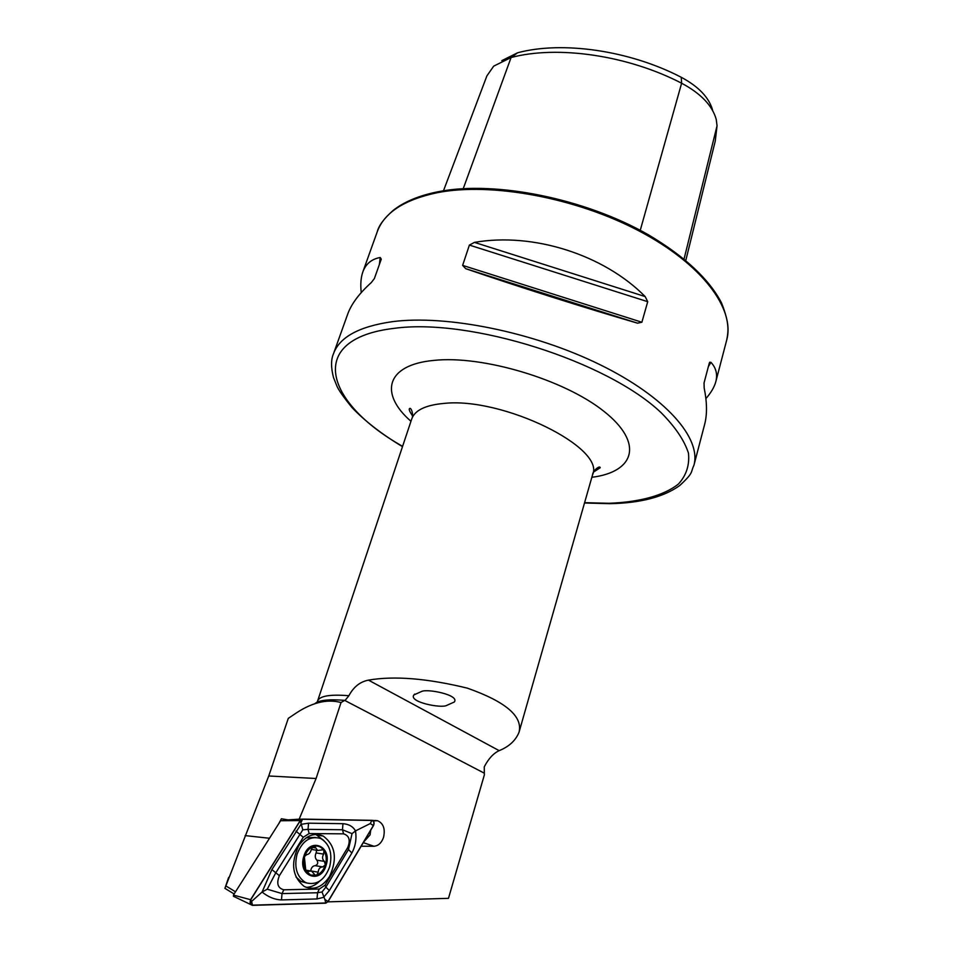 <?xml version="1.0" encoding="UTF-8"?>
<svg xmlns="http://www.w3.org/2000/svg" width="953" height="953" viewBox="0 0 953 953"><rect width="100%" height="100%" fill="white"/><g stroke="black" fill="none" stroke-linecap="round" stroke-linejoin="round"><path stroke-width="1.43" d="M421.464 691.521L413.924 694.916C408.277 702.004 441.096 708.532 446.576 705.47L454.319 702.004C459.918 694.928 426.908 688.4 421.464 691.521M361.163 846.228L373.886 846.252C378.341 845.907 381.557 842.928 383.559 837.294C385.381 828.812 383.368 823.285 377.519 820.7L372.528 820.426M370.717 830.242L370.062 834.899L363.689 841.999M402.488 446.647C381.927 434.294 365.118 421.286 352.062 407.634C343.807 397.461 338.78 390.349 336.993 386.275L333.526 377.626C330.917 367.56 330.905 359.591 333.502 353.718C339.542 337.052 359.269 326.355 392.684 321.626C446.897 314.621 533.966 332.216 599.949 364.665C666.099 397.103 701.479 438.344 693.927 465.278L704.732 424.025C707.245 414.186 707.055 402.166 704.184 387.99L704.041 382.963L709.294 363.105L709.723 362.2L710.962 362.343C716.072 367.858 717.692 374.267 715.846 381.569C714.381 387.025 711.057 392.707 705.887 398.628M474.451 242.384C533.025 232.139 603.833 254.654 645.157 296.562L647.718 301.684L641.881 322.233L637.569 323.174C588.037 308.832 515.513 285.84 465.707 268.675L462.622 265.375L469.388 245.088L474.451 242.384L645.157 296.562M301.851 819.223L299.171 819.175L316.086 778.506L341.031 702.528L345.474 699.943L348.893 695.714C353.563 686.934 360.091 681.729 368.477 680.132C394.185 675.677 427.158 678.357 467.399 688.161C505.733 701.694 522.935 716.394 519.028 732.249C515.692 740.493 509.081 746.628 499.169 750.654C493.499 753.251 488.532 758.636 484.267 766.82L484.35 774.92L448.47 898.345L327.903 901.86M341.031 702.528C326.772 698.668 311.071 702.683 293.953 714.547L288.294 718.359L268.746 775.98L316.086 778.506M361.235 292.631C360.329 284.471 360.865 277.561 362.843 271.927C365.809 263.862 371.599 259.061 380.211 257.501L381.271 259.145L374.386 278.538L371.301 282.564C359.341 293.333 351.502 303.781 347.785 313.906L333.502 353.718M501.814 60.635L517.658 52.76C562.353 40.788 629.647 50.426 681.24 77.276L681.621 83.221L640.249 230.328M712.63 110.238C709.115 97.599 698.656 86.604 681.24 77.276M443.479 190.791L486.888 75.906L493.702 66.138L511.094 57.514C557.517 45.148 627.777 55.238 681.621 83.221C700.86 93.513 712.403 105.592 716.239 119.447L717.049 125.76L715.262 141.044L685.815 260.372M299.171 819.175L288.104 819.878L281.397 818.77L278.824 823.583M234.14 893.974L224.908 888.351L268.746 775.98M225.861 885.933L235.522 891.794M298.718 845.847C290.451 863.239 292.285 876.772 304.233 886.469C313.787 890.638 322.209 887.338 329.5 876.581C337.624 858.879 335.527 845.371 323.21 836.043C314.073 832.303 305.913 835.567 298.718 845.847M306.163 887.362C311.071 887.255 315.598 885.17 319.731 881.084M323.913 840.558L315.788 834.435M319.315 889.042L325.068 885.158L347.738 847.515C350.609 840.177 349.227 835.626 343.58 833.851L309.129 833.541L303.28 837.27L279.384 875.7C276.263 883.431 277.752 888.136 283.815 889.804L319.315 889.042L317.54 892.747L322.019 891.972L325.866 887.124L325.068 885.158M280.623 820.736L233.425 895.093L250.603 899.692L250.568 904.468L252.414 905.35L325.795 903.17L328.058 901.609L373.469 825.62C374.553 823.035 374.136 821.272 372.23 820.33L302.566 819.103L300.231 820.569L280.623 820.736L302.244 819.127M300.231 820.569L250.603 899.692M233.771 896.475L233.425 895.093M327.975 901.502L373.338 825.584C374.398 822.844 373.886 821.141 371.801 820.462L302.554 819.282L300.326 820.676L250.758 899.727C249.531 902.729 250.115 904.54 252.497 905.159L325.795 902.991L327.975 901.502L324.854 899.406L325.795 902.991M329.345 890.567L325.866 887.124L348.488 849.54L352.026 833.661L342.461 829.753L308.033 829.348L302.792 829.849L275.584 873.151L267.233 889.197L262.075 892.056L271.903 869.565L300.957 824.345L308.558 823.178L342.961 823.69C348.834 824.131 353.015 826.525 355.505 830.897C356.72 838.783 355.517 846.157 351.871 853.006L329.345 890.567L323.555 897.345L317.015 898.953L281.469 899.918C274.869 899.715 268.401 897.095 262.075 892.056L251.604 901.431L250.758 899.727M302.792 829.849L300.326 820.676M322.019 891.972L324.854 899.406M352.026 833.661L355.505 830.897L370.324 823.535L373.338 825.584M267.233 889.197L282.028 893.592L283.815 889.804M316.789 875.057C320.839 873.389 323.71 869.97 325.378 864.812L324.401 861.393C322.233 859.451 321.983 857.021 323.651 854.114L323.901 850.517L323.115 849.802L317.647 850.481L314.8 846.526L313.239 846.55C309.332 848.087 306.497 851.327 304.734 856.27L304.412 857.295C303.149 862.37 303.614 866.873 305.818 870.804L310.726 875.104L316.789 875.057L318.231 872.198C318.433 868.862 319.946 867.099 322.757 866.92L325.378 864.812C326.855 859.403 326.355 854.638 323.901 850.517C321.292 846.752 317.933 845.371 313.811 846.371M306.318 871.566L311.476 871.03L315.109 875.068L316.229 875.247M320.22 838.354C309.975 835.71 302.256 840.999 297.062 854.186C294.012 867.039 296.657 876.355 304.984 882.156L306.747 882.966C317.087 885.277 324.723 879.893 329.667 866.801C332.657 853.793 329.857 844.465 321.28 838.831L320.22 838.354M326.152 865.11C332.573 845.859 309.344 836.52 303.793 856.449C297.265 876.129 320.923 884.932 326.152 865.11M295.966 876.951L300.981 881.442L306.997 883.062M304.412 857.295L305.818 870.804M313.239 846.55L311.369 849.314C310.535 852.554 309.01 854.305 306.795 854.579L304.734 856.27M315.288 837.413L306.151 837.842M316.563 850.314L316.134 852.923C314.776 855.854 315.026 858.272 316.884 860.166C318.385 862.787 317.837 864.609 315.229 865.658C312.763 865.872 311.25 867.599 310.714 870.851M311.321 849.54L311.917 849.504M584.594 502.672L608.955 503.291C639.392 502.136 663.741 495.667 678.441 484.029C686.351 475.356 689.698 465.064 688.459 453.128C684.361 440.429 675.272 426.98 661.215 412.78C607.359 361.27 470.353 317.849 394.304 328.332C305.651 338.649 324.258 402.273 402.595 446.338M519.028 732.249L592.54 474.868C605.894 447.85 502.755 396.865 443.907 403.417C425.574 405.085 414.853 410.243 411.756 418.903C413.995 415.031 411.053 406.538 409.445 408.694C408.694 409.337 409.838 411.922 412.852 416.437M410.957 421.286C379.282 393.756 385.751 364.88 433.686 360.425C482.242 355.028 564.271 379.52 603.952 411.351C644.216 443.097 634.662 472.009 591.849 477.286M372.933 820.64L375.935 820.485M362.843 271.927L377.209 231.865C384.154 212.71 404.215 199.642 437.391 192.673C491.188 182.094 575.743 197.593 638.963 230.9C702.325 264.184 735.299 309.046 726.71 340.054C728.676 330.512 729.164 322.102 721.469 302.804C709.044 279.074 684.766 256.464 648.659 234.95C585.249 198.546 495.25 180.486 438.642 191.636M344.807 700.372C328.547 699.025 318.505 700.181 314.704 703.826M348.893 695.714L348.286 695.666C329.702 694.225 319.458 696.035 317.563 701.086L317.027 702.254M344.736 700.419L483.79 772.919M517.658 52.76L511.094 57.514L463.229 188.67M717.049 125.76L684.075 258.942M637.569 323.174L465.707 268.675M641.881 322.233L462.622 265.375M647.718 301.684L469.388 245.088M708.365 366.619L710.962 362.343M380.211 257.501L379.377 264.469M368.477 680.132L499.169 750.654M363.307 842.631L373.886 846.252M245.124 835.602L269.508 838.259M251.604 901.431L252.497 905.159M370.324 823.535L371.801 820.462M301.053 822.475L302.554 819.282M281.469 899.918L282.028 893.592L317.54 892.747L317.015 898.953M271.903 869.565L279.384 875.7M295.966 831.147L303.28 837.27M308.558 823.178L308.033 829.348L309.129 833.541M342.961 823.69L342.461 829.753L343.58 833.851M351.871 853.006L348.488 849.54L347.738 847.515M312.239 847.384L315.717 847.92M306.032 871.197L308.569 871.638M311.512 871.042L318.231 872.198M315.229 865.658L322.757 866.92M316.134 852.923L323.651 854.114M316.884 860.166L324.401 861.393M584.511 502.993L609.717 503.672C640.321 503.124 663.681 497.049 679.811 485.47C694.237 472.057 690.329 472.783 693.927 465.278M414.662 694.094L413.924 694.916M373.242 820.902L377.519 820.7M715.846 381.569L726.71 340.054M411.756 418.903L317.563 701.086M377.209 231.865C378.817 225.527 384.107 218.404 393.077 210.494C404.012 201.798 419.034 195.544 438.154 191.732M228.637 877.415L224.991 888.101M592.54 474.868C592.873 470.401 600.104 465.052 600.211 467.744L593.719 471.961M233.402 896.261L250.568 904.468M317.694 835.233L323.21 836.043M311.345 849.409L317.361 850.362M300.981 881.442L304.984 882.156M305.603 870.113L310.047 870.887M313.787 846.371L314.8 846.526M321.995 849.623L323.115 849.802"/></g></svg>
